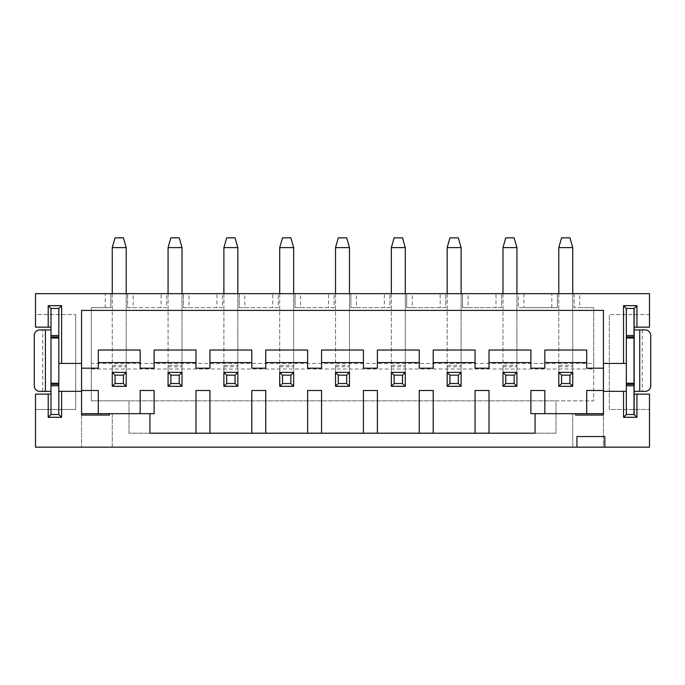 <?xml version="1.0" encoding="UTF-8"?>
<svg xmlns="http://www.w3.org/2000/svg" width="685" height="685" viewBox="0 0 685 685"><rect width="100%" height="100%" fill="white"/><g stroke="black" fill="none" stroke-linecap="round" stroke-linejoin="round"><path stroke-width="0.51" stroke-dasharray="3.42 2.57" d="M551.81 307.616L551.81 293.659L523.905 293.659L523.905 307.616L557.393 307.616L557.393 293.659L574.141 293.659L574.141 307.616L593.681 307.616L593.681 400.828L555.997 400.828L555.997 433.203L129.003 433.203L129.003 400.828L91.319 400.828L91.319 307.616L110.859 307.616L110.859 293.659L127.607 293.659L127.607 307.616L166.678 307.616L166.678 293.659L183.417 293.659L183.417 307.616L222.497 307.616L222.497 293.659L239.236 293.659L239.236 307.616L278.307 307.616L278.307 293.659L295.055 293.659L295.055 307.616L334.126 307.616L334.126 293.659L350.874 293.659L350.874 307.616L389.945 307.616L389.945 293.659L406.693 293.659L406.693 307.616L445.764 307.616L445.764 293.659L462.503 293.659L462.503 307.616L501.583 307.616L501.583 293.659L518.322 293.659L518.322 307.616L523.905 307.616M496 293.659L468.086 293.659L468.086 307.616L501.583 307.616L501.583 293.659L496 293.659L496 307.616M440.181 293.659L412.267 293.659L412.267 307.616L445.764 307.616L445.764 293.659L440.181 293.659L440.181 307.616M384.362 293.659L356.457 293.659L356.457 307.616L389.945 307.616L389.945 293.659L384.362 293.659L384.362 307.616M328.543 293.659L300.638 293.659L300.638 307.616L334.126 307.616L334.126 293.659L328.543 293.659L328.543 307.616M272.733 293.659L244.819 293.659L244.819 307.616L278.307 307.616L278.307 293.659L272.733 293.659L272.733 307.616M216.914 293.659L189 293.659L189 307.616L222.497 307.616L222.497 293.659L216.914 293.659L216.914 307.616M161.095 293.659L133.19 293.659L133.19 307.616L166.678 307.616L166.678 293.659L161.095 293.659L161.095 307.616M544.84 413.663L544.84 390.501L530.884 390.501L530.884 413.663L572.746 413.663L572.746 447.159L572.746 413.663L603.442 413.663L603.442 447.159L112.254 447.159L112.254 413.663L109.463 413.663L109.463 415.059L81.558 415.059L81.558 447.159L81.558 413.663L112.254 413.663L112.254 447.159L35.509 447.159L35.509 409.484L75.692 409.484L75.692 314.595L75.692 409.484L35.509 409.484L35.509 394.132L50.998 394.132L50.998 327.147L35.509 327.147L35.509 314.595L75.692 314.595L35.509 314.595L35.509 293.659L105.276 293.659L105.276 307.616M575.537 413.663L572.746 413.663L575.537 413.663L575.537 415.059L603.442 415.059L603.442 447.159L649.491 447.159L649.491 409.484L609.308 409.484L609.308 314.595L609.308 409.484L649.491 409.484L649.491 394.132L634.147 394.132L634.002 391.341L645.167 391.341A5.583 5.583 0 0 0 650.75 385.758L650.75 335.522A5.583 5.583 0 0 0 645.167 329.939L634.002 329.939L634.002 391.341M634.002 329.939L634.147 327.147L649.491 327.147L649.491 314.595L609.308 314.595L649.491 314.595L649.491 293.659L579.724 293.659L579.724 307.616L593.681 307.616L593.681 363.435L91.319 363.435L91.319 307.616L110.859 307.616L110.859 293.659L105.276 293.659M551.81 293.659L557.393 293.659L557.393 307.616L518.322 307.616L518.322 293.659L523.905 293.659M91.319 363.435L91.319 400.828L555.997 400.828L555.997 433.203L129.003 433.203L129.003 400.828L593.681 400.828L593.681 363.435M91.319 369.009L593.681 369.009M558.789 293.659L558.789 386.314L572.746 386.314L572.746 247.61L558.789 247.61L558.789 365.388L572.746 365.388M572.746 293.659L572.746 372.366L558.789 372.366L572.746 372.366L572.746 386.314L558.789 386.314L558.789 372.366L572.746 372.366L572.746 386.314L558.789 386.314L558.789 365.388M502.978 293.659L502.978 386.314L516.927 386.314L516.927 247.61L502.978 247.61L502.978 365.388L516.927 365.388M516.927 293.659L516.927 372.366L502.978 372.366L516.927 372.366L516.927 386.314L502.978 386.314L502.978 372.366L516.927 372.366L516.927 386.314L502.978 386.314L502.978 365.388M447.159 293.659L447.159 386.314L461.108 386.314L461.108 247.61L447.159 247.61L447.159 365.388L461.108 365.388M461.108 293.659L461.108 372.366L447.159 372.366L461.108 372.366L461.108 386.314L447.159 386.314L447.159 372.366L461.108 372.366L461.108 386.314L447.159 386.314L447.159 365.388M391.341 293.659L391.341 386.314L405.297 386.314L405.297 247.61L391.341 247.61L391.341 365.388L405.297 365.388M405.297 293.659L405.297 372.366L391.341 372.366L405.297 372.366L405.297 386.314L391.341 386.314L391.341 372.366L405.297 372.366L405.297 386.314L391.341 386.314L391.341 365.388M335.522 293.659L335.522 386.314L349.478 386.314L349.478 247.61L335.522 247.61L335.522 365.388L349.478 365.388M349.478 293.659L349.478 372.366L335.522 372.366L349.478 372.366L349.478 386.314L335.522 386.314L335.522 372.366L349.478 372.366L349.478 386.314L335.522 386.314L335.522 365.388M279.703 293.659L279.703 386.314L293.659 386.314L293.659 247.61L279.703 247.61L279.703 365.388L293.659 365.388M293.659 293.659L293.659 372.366L279.703 372.366L293.659 372.366L293.659 386.314L279.703 386.314L279.703 372.366L293.659 372.366L293.659 386.314L279.703 386.314L279.703 365.388M223.892 293.659L223.892 386.314L237.841 386.314L237.841 247.61L223.892 247.61L223.892 365.388L237.841 365.388M237.841 293.659L237.841 372.366L223.892 372.366L237.841 372.366L237.841 386.314L223.892 386.314L223.892 372.366L237.841 372.366L237.841 386.314L223.892 386.314L223.892 365.388M168.073 293.659L168.073 386.314L182.022 386.314L182.022 247.61L168.073 247.61L168.073 365.388L182.022 365.388M182.022 293.659L182.022 372.366L168.073 372.366L182.022 372.366L182.022 386.314L168.073 386.314L168.073 372.366L182.022 372.366L182.022 386.314L168.073 386.314L168.073 365.388M112.254 293.659L112.254 386.314L126.211 386.314L126.211 247.61L112.254 247.61L112.254 365.388L126.211 365.388M126.211 293.659L126.211 372.366L112.254 372.366L126.211 372.366L126.211 386.314L112.254 386.314L112.254 372.366L126.211 372.366L126.211 386.314L112.254 386.314L112.254 365.388M579.724 293.659L574.141 293.659L574.141 307.616L579.724 307.616M468.086 293.659L462.503 293.659L462.503 307.616L468.086 307.616M412.267 293.659L406.693 293.659L406.693 307.616L412.267 307.616M356.457 293.659L350.874 293.659L350.874 307.616L356.457 307.616M300.638 293.659L295.055 293.659L295.055 307.616L300.638 307.616M244.819 293.659L239.236 293.659L239.236 307.616L244.819 307.616M189 293.659L183.417 293.659L183.417 307.616L189 307.616M133.19 293.659L127.607 293.659L127.607 307.616L133.19 307.616M50.998 329.939L39.833 329.939A5.583 5.583 0 0 0 34.25 335.522L34.25 385.758A5.583 5.583 0 0 0 39.833 391.341L50.998 391.341L50.998 329.939M50.998 394.132L50.998 414.502L58.807 414.502L58.807 308.455L50.998 308.455L50.998 327.147M81.558 363.435L58.807 363.435M81.558 413.663L81.558 368.179L98.297 368.179L98.297 350.035L140.16 350.035L140.16 368.179L154.116 368.179L154.116 350.035L195.978 350.035L195.978 368.179L209.935 368.179L209.935 350.035L251.797 350.035L251.797 368.179L265.754 368.179L265.754 350.035L307.616 350.035L307.616 368.179L321.565 368.179L321.565 350.035L363.435 350.035L363.435 368.179L377.384 368.179L377.384 350.035L419.246 350.035L419.246 368.179L433.203 368.179L433.203 350.035L475.065 350.035L475.065 368.179L489.022 368.179L489.022 350.035L530.884 350.035L530.884 368.179L544.84 368.179L544.84 350.035L586.702 350.035L586.702 368.179L603.442 368.179L603.442 310.408L81.558 310.408L81.558 368.179M149.929 413.663L149.929 433.203L535.071 433.203L535.071 413.663M109.463 413.663L154.116 413.663L154.116 390.501L140.16 390.501L140.16 413.663M586.702 413.663L586.702 390.501L603.442 390.501L603.442 368.179M572.746 247.61L569.954 237.841L561.58 237.841L558.789 247.61M516.927 247.61L514.135 237.841L505.761 237.841L502.978 247.61M461.108 247.61L458.316 237.841L449.951 237.841L447.159 247.61M405.297 247.61L402.506 237.841L394.132 237.841L391.341 247.61M349.478 247.61L346.687 237.841L338.313 237.841L335.522 247.61M293.659 247.61L290.868 237.841L282.494 237.841L279.703 247.61M237.841 247.61L235.049 237.841L226.684 237.841L223.892 247.61M182.022 247.61L179.239 237.841L170.865 237.841L168.073 247.61M126.211 247.61L123.42 237.841L115.046 237.841L112.254 247.61M81.558 390.501L98.297 390.501L98.297 413.663M195.978 433.203L195.978 390.501L209.935 390.501L209.935 433.203M251.797 433.203L251.797 390.501L265.754 390.501L265.754 433.203M307.616 433.203L307.616 390.501L321.565 390.501L321.565 433.203M363.435 433.203L363.435 390.501L377.384 390.501L377.384 433.203M419.246 433.203L419.246 390.501L433.203 390.501L433.203 433.203M475.065 433.203L475.065 390.501L489.022 390.501L489.022 433.203M603.442 413.663L603.442 390.501M604.838 447.159L604.838 436.55L576.933 436.55L576.933 447.159M626.33 363.435L603.442 363.435M634.002 308.455L634.002 414.502L626.33 414.502L626.33 308.455L634.147 308.455L634.147 327.147M634.002 414.502L634.147 394.132M634.147 329.939L634.147 391.341M603.442 391.341L626.33 391.341M58.807 391.341L81.558 391.341M626.33 336.917L634.002 336.917M626.33 384.362L634.002 384.362M58.807 336.917L50.998 336.917M58.807 384.362L50.998 384.362M42.735 391.341L42.735 329.939M558.789 366.783L572.746 366.783M502.978 366.783L516.927 366.783M447.159 366.783L461.108 366.783M391.341 366.783L405.297 366.783M335.522 366.783L349.478 366.783M279.703 366.783L293.659 366.783M223.892 366.783L237.841 366.783M168.073 366.783L182.022 366.783M112.254 366.783L126.211 366.783M642.265 329.939L642.265 391.341"/><path stroke-width="1.03" d="M58.807 363.435L58.807 391.341L81.558 391.341L81.558 415.059L109.463 415.059L109.463 413.663L149.929 413.663L149.929 433.203L535.071 433.203L535.071 413.663L575.537 413.663L575.537 415.059L603.442 415.059L603.442 391.341L626.33 391.341L626.33 363.435L623.538 363.435L623.538 305.664L636.939 305.664L636.939 327.147L649.491 327.147L649.491 293.659L35.509 293.659L35.509 327.147L48.207 327.147L48.207 305.664L61.599 305.664L61.599 363.435L58.807 363.435L58.807 308.455L61.599 305.664M61.599 391.341L61.599 417.293L48.207 417.293L48.207 394.132L35.509 394.132L35.509 447.159L649.491 447.159L649.491 394.132L636.939 394.132L636.939 417.293L623.538 417.293L623.538 391.341M50.998 391.341L39.833 391.341A5.583 5.583 0 0 1 34.25 385.758L34.25 335.522A5.583 5.583 0 0 1 39.833 329.939L50.998 329.939M48.207 394.132L50.998 394.132L50.998 327.147L48.207 327.147M623.538 363.435L603.442 363.435L603.442 310.408L81.558 310.408L81.558 363.435L61.599 363.435M604.838 447.159L604.838 436.55L576.933 436.55L576.933 447.159M50.998 327.147L50.998 308.455L48.207 305.664M50.998 308.455L58.807 308.455M58.807 391.341L58.807 414.502L61.599 417.293M81.558 391.341L81.558 363.435M535.071 413.663L530.884 413.663L530.884 390.501L544.84 390.501L544.84 413.663M475.065 433.203L475.065 390.501L489.022 390.501L489.022 433.203M419.246 433.203L419.246 390.501L433.203 390.501L433.203 433.203M377.384 433.203L377.384 390.501L363.435 390.501L363.435 433.203M307.616 433.203L307.616 390.501L321.565 390.501L321.565 433.203M251.797 433.203L251.797 390.501L265.754 390.501L265.754 433.203M195.978 433.203L195.978 390.501L209.935 390.501L209.935 433.203M149.929 413.663L154.116 413.663L154.116 390.501L140.16 390.501L140.16 413.663M81.558 390.501L98.297 390.501L98.297 413.663L109.463 413.663M603.442 368.179L586.702 368.179L586.702 362.596L544.84 362.596L544.84 368.179L530.884 368.179L530.884 362.596L489.022 362.596L489.022 368.179L475.065 368.179L475.065 362.596L433.203 362.596L433.203 368.179L419.246 368.179L419.246 362.596L377.384 362.596L377.384 368.179L363.435 368.179L363.435 362.596L321.565 362.596L321.565 368.179L307.616 368.179L307.616 362.596L265.754 362.596L265.754 368.179L251.797 368.179L251.797 362.596L209.935 362.596L209.935 368.179L195.978 368.179L195.978 362.596L154.116 362.596L154.116 368.179L140.16 368.179L140.16 362.596L98.297 362.596L98.297 368.179L81.558 368.179M575.537 413.663L586.702 413.663L586.702 390.501L603.442 390.501M558.789 386.314L558.789 372.366L561.58 375.149L561.58 383.523L558.789 386.314L572.746 386.314L569.954 383.523L561.58 383.523M572.746 293.659L572.746 247.61L558.789 247.61L558.789 293.659M561.58 375.149L569.954 375.149L572.746 372.366L558.789 372.366M572.746 247.61L569.954 237.841L561.58 237.841L558.789 247.61M572.746 372.366L572.746 386.314M569.954 375.149L569.954 383.523M502.978 386.314L502.978 372.366L505.761 375.149L505.761 383.523L502.978 386.314L516.927 386.314L514.135 383.523L505.761 383.523M516.927 293.659L516.927 247.61L502.978 247.61L502.978 293.659M505.761 375.149L514.135 375.149L514.135 383.523M514.135 375.149L516.927 372.366L516.927 386.314M516.927 372.366L502.978 372.366M516.927 247.61L514.135 237.841L505.761 237.841L502.978 247.61M447.159 386.314L447.159 372.366L449.951 375.149L449.951 383.523L447.159 386.314L461.108 386.314L458.316 383.523L449.951 383.523M461.108 293.659L461.108 247.61L447.159 247.61L447.159 293.659M449.951 375.149L458.316 375.149L458.316 383.523M458.316 375.149L461.108 372.366L461.108 386.314M461.108 372.366L447.159 372.366M461.108 247.61L458.316 237.841L449.951 237.841L447.159 247.61M391.341 386.314L391.341 372.366L394.132 375.149L394.132 383.523L391.341 386.314L405.297 386.314L402.506 383.523L394.132 383.523M405.297 293.659L405.297 247.61L391.341 247.61L391.341 293.659M394.132 375.149L402.506 375.149L402.506 383.523M402.506 375.149L405.297 372.366L405.297 386.314M405.297 372.366L391.341 372.366M405.297 247.61L402.506 237.841L394.132 237.841L391.341 247.61M335.522 386.314L335.522 372.366L338.313 375.149L338.313 383.523L335.522 386.314L349.478 386.314L346.687 383.523L338.313 383.523M349.478 293.659L349.478 247.61L335.522 247.61L335.522 293.659M338.313 375.149L346.687 375.149L346.687 383.523M346.687 375.149L349.478 372.366L349.478 386.314M349.478 372.366L335.522 372.366M349.478 247.61L346.687 237.841L338.313 237.841L335.522 247.61M279.703 386.314L279.703 372.366L282.494 375.149L282.494 383.523L279.703 386.314L293.659 386.314L290.868 383.523L282.494 383.523M293.659 293.659L293.659 247.61L279.703 247.61L279.703 293.659M282.494 375.149L290.868 375.149L290.868 383.523M290.868 375.149L293.659 372.366L293.659 386.314M293.659 372.366L279.703 372.366M293.659 247.61L290.868 237.841L282.494 237.841L279.703 247.61M223.892 386.314L223.892 372.366L226.684 375.149L226.684 383.523L223.892 386.314L237.841 386.314L235.049 383.523L226.684 383.523M237.841 293.659L237.841 247.61L223.892 247.61L223.892 293.659M226.684 375.149L235.049 375.149L235.049 383.523M235.049 375.149L237.841 372.366L237.841 386.314M237.841 372.366L223.892 372.366M237.841 247.61L235.049 237.841L226.684 237.841L223.892 247.61M168.073 386.314L168.073 372.366L170.865 375.149L170.865 383.523L168.073 386.314L182.022 386.314L179.239 383.523L170.865 383.523M182.022 293.659L182.022 247.61L168.073 247.61L168.073 293.659M170.865 375.149L179.239 375.149L179.239 383.523M179.239 375.149L182.022 372.366L182.022 386.314M182.022 372.366L168.073 372.366M182.022 247.61L179.239 237.841L170.865 237.841L168.073 247.61M112.254 386.314L112.254 372.366L115.046 375.149L115.046 383.523L112.254 386.314L126.211 386.314L123.42 383.523L115.046 383.523M126.211 293.659L126.211 247.61L112.254 247.61L112.254 293.659M115.046 375.149L123.42 375.149L123.42 383.523M123.42 375.149L126.211 372.366L126.211 386.314M126.211 372.366L112.254 372.366M126.211 247.61L123.42 237.841L115.046 237.841L112.254 247.61M544.84 362.596L544.84 350.035L586.702 350.035L586.702 362.596M603.442 391.341L603.442 363.435M81.558 413.663L98.297 413.663M586.702 413.663L603.442 413.663M98.297 362.596L98.297 350.035L140.16 350.035L140.16 362.596M307.616 362.596L307.616 350.035L265.754 350.035L265.754 362.596M363.435 362.596L363.435 350.035L321.565 350.035L321.565 362.596M377.384 362.596L377.384 350.035L419.246 350.035L419.246 362.596M530.884 362.596L530.884 350.035L489.022 350.035L489.022 362.596M433.203 362.596L433.203 350.035L475.065 350.035L475.065 362.596M154.116 362.596L154.116 350.035L195.978 350.035L195.978 362.596M209.935 362.596L209.935 350.035L251.797 350.035L251.797 362.596M626.33 363.435L626.33 308.455L623.538 305.664M626.33 308.455L634.147 308.455L636.939 305.664M634.002 414.502L634.002 308.455M634.147 308.455L634.147 414.502L626.33 414.502L623.538 417.293M634.147 394.132L636.939 394.132M634.147 414.502L636.939 417.293M634.147 329.939L645.167 329.939A5.583 5.583 0 0 1 650.75 335.522L650.75 385.758A5.583 5.583 0 0 1 645.167 391.341L634.147 391.341M636.939 327.147L634.147 327.147M626.33 414.502L626.33 391.341M626.33 336.917L634.002 336.917M626.33 384.362L634.002 384.362M58.807 414.502L50.998 414.502L48.207 417.293M50.998 414.502L50.998 394.132M58.807 336.917L50.998 336.917M58.807 384.362L50.998 384.362M45.415 391.341L45.415 329.939M626.33 385.758L634.002 385.758M639.73 329.939L639.73 391.341M626.33 335.522L634.002 335.522M626.33 338.03L634.002 338.03M626.33 383.249L634.002 383.249M58.807 335.522L50.998 335.522M58.807 338.03L50.998 338.03M58.807 383.249L50.998 383.249M58.807 385.758L50.998 385.758"/></g></svg>
